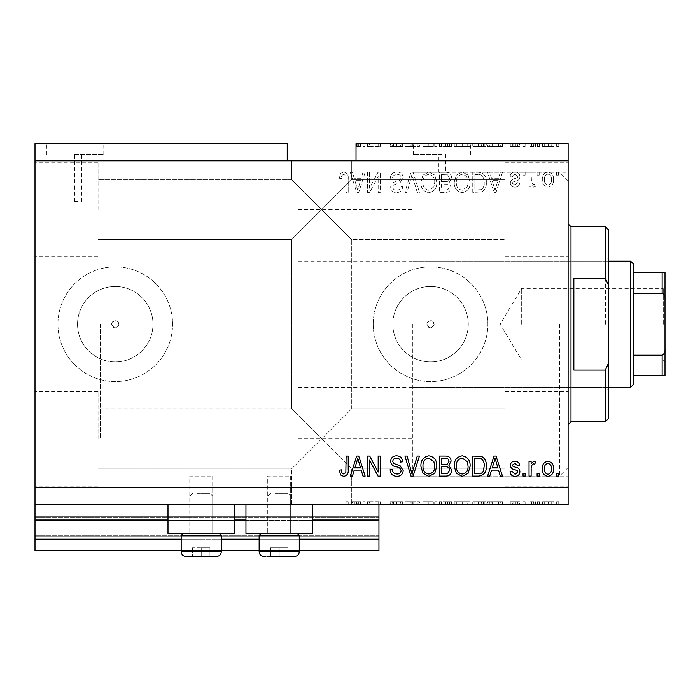 <?xml version="1.0" encoding="UTF-8"?>
<svg xmlns="http://www.w3.org/2000/svg" width="700" height="700" viewBox="0 0 700 700"><rect width="100%" height="100%" fill="white"/><g stroke="black" fill="none" stroke-linecap="round" stroke-linejoin="round"><path stroke-width="0.53" stroke-dasharray="3.5 2.62" d="M35 504.779L35 487.576L568.12 487.576L568.12 504.779L35 504.779L35 519.111L378.945 519.111L378.945 504.779L35 504.779L378.945 504.779M35 520.258L35 519.111L378.945 519.111L378.945 539.175L35 539.175L35 520.258L378.945 520.258M35 539.175L35 516.241L35 550.637L35 535.736L35 550.637L378.945 550.637L378.945 539.175M35 550.637L378.945 550.637L378.945 517.387L378.945 550.637L35 550.637M35 536.883L378.945 536.883L378.945 516.241L378.945 536.883L35 536.883M35 516.241L378.945 516.241L378.945 517.387L378.945 516.241L35 516.241L378.945 516.241L35 516.241L35 535.736L35 516.241M181.178 550.637L221.305 550.637M259.14 550.637L299.267 550.637M181.178 539.175L221.305 539.175M259.14 539.175L299.267 539.175M35 519.111L378.945 519.111M167.991 519.111L234.491 519.111M245.954 519.111L312.454 519.111M78.138 154.525L74.55 154.525L78.138 154.525M78.138 201.53L74.55 201.53L78.138 201.53M75.127 143.631L103.793 143.631L75.127 143.631M75.127 154.525L103.793 154.525L75.127 154.525M442.006 154.525L413.341 154.525L442.006 154.525M442.006 172.331C437.386 172.287 437.386 172.287 442.006 172.331C437.386 172.287 437.386 172.287 442.006 172.331C446.626 172.287 446.626 172.287 442.006 172.331C446.626 172.287 446.626 172.287 442.006 172.331M442.006 143.631L413.341 143.631L442.006 143.631M426.956 324.205A3.579 3.579 0 0 1 430.544 320.618A3.579 3.579 0 0 1 434.123 324.205C431.734 328.825 429.345 328.825 426.956 324.205C429.345 319.585 431.734 319.585 434.123 324.205A3.579 3.579 0 0 1 430.544 327.784A3.579 3.579 0 0 1 426.956 324.205M111.676 324.205A3.579 3.579 0 0 1 115.255 320.618A3.579 3.579 0 0 1 118.834 324.205C116.454 328.825 114.065 328.825 111.676 324.205C114.056 319.585 116.445 319.585 118.834 324.205A3.579 3.579 0 0 1 115.255 327.784A3.579 3.579 0 0 1 111.676 324.205M77.534 324.205A37.721 37.721 0 0 1 115.255 286.484A37.721 37.721 0 0 1 152.976 324.205A37.721 37.721 0 0 1 115.255 361.926A37.721 37.721 0 0 1 77.534 324.205A37.721 37.721 0 0 1 115.255 286.484A37.721 37.721 0 0 1 152.976 324.205A37.721 37.721 0 0 1 115.255 361.926A37.721 37.721 0 0 1 77.534 324.205M392.822 324.205A37.721 37.721 0 0 1 430.544 286.484A37.721 37.721 0 0 1 468.265 324.205A37.721 37.721 0 0 1 430.544 361.926A37.721 37.721 0 0 1 392.822 324.205A37.721 37.721 0 0 1 430.544 286.484A37.721 37.721 0 0 1 468.265 324.205A37.721 37.721 0 0 1 430.544 361.926A37.721 37.721 0 0 1 392.822 324.205M373.214 324.205A57.321 57.321 0 0 1 430.544 266.875A57.321 57.321 0 0 1 487.865 324.205A57.321 57.321 0 0 1 430.544 381.526A57.321 57.321 0 0 1 373.214 324.205A57.321 57.321 0 0 1 430.544 266.875A57.321 57.321 0 0 1 487.865 324.205A57.321 57.321 0 0 1 430.544 381.526A57.321 57.321 0 0 1 373.214 324.205M57.934 324.205A57.321 57.321 0 0 1 115.255 266.875A57.321 57.321 0 0 1 172.576 324.205A57.321 57.321 0 0 1 115.255 381.526A57.321 57.321 0 0 1 57.934 324.205A57.321 57.321 0 0 1 115.255 266.875A57.321 57.321 0 0 1 172.576 324.205A57.321 57.321 0 0 1 115.255 381.526A57.321 57.321 0 0 1 57.934 324.205M321.624 160.825L351.724 160.825L321.624 160.825M321.624 209.554L291.533 179.463L321.624 209.554L291.533 179.463L321.624 209.554L291.533 179.463L321.624 209.554L291.533 179.463L321.624 209.554L291.533 239.654L351.724 179.463L321.624 209.554L351.724 179.463L321.624 209.554L351.724 179.463L321.624 209.554L351.724 179.463L321.624 209.554L351.724 239.654L321.624 209.554M321.624 438.856L291.533 468.948L321.624 438.856L291.533 468.948L321.624 438.856L291.533 408.756L321.624 438.856L291.533 408.756L321.624 438.856L291.533 468.948L321.624 438.856L291.533 468.948L321.624 438.856L291.533 408.756L321.624 438.856L291.533 408.756L321.624 438.856L351.724 408.756L321.624 438.856L351.724 408.756L321.624 438.856L351.724 408.756L321.624 438.856L351.724 408.756L321.624 438.856L351.724 468.948L321.624 438.856M321.624 504.779L351.724 504.779L321.624 504.779L351.724 504.779L351.172 504.779L351.172 501.909L350.805 504.779L348.206 504.779L348.206 501.909L348.206 504.779L321.624 504.779M98.061 438.856L98.061 391.562L98.061 438.856M98.061 209.554L98.061 162.26L98.061 209.554M35 209.554L35 162.26L35 209.554M35 438.856L35 391.562L35 438.856M568.12 209.554L568.12 162.26L568.12 209.554M505.067 209.554L505.067 162.26L505.067 209.554M568.12 438.856L568.12 391.562L568.12 438.856M505.067 438.856L505.067 391.562L505.067 438.856M290.666 476.114L290.666 533.444L267.741 533.444L290.666 533.444L267.741 533.444L290.666 533.444L267.741 533.444L290.666 533.444L267.741 533.444L290.666 533.444L290.666 476.114L267.741 476.114L267.741 533.444L267.741 476.114L290.666 476.114M212.704 476.114L212.704 533.444L189.779 533.444L212.704 533.444L189.779 533.444L212.704 533.444L189.779 533.444L212.704 533.444L189.779 533.444L212.704 533.444L212.704 476.114L189.779 476.114L189.779 533.444L189.779 476.114L212.704 476.114M167.991 504.779L234.491 504.779L167.991 504.779L167.991 533.444L234.491 533.444L167.991 533.444L234.491 533.444L234.491 504.779L167.991 504.779L234.491 504.779M245.954 504.779L312.454 504.779L245.954 504.779L245.954 533.444L312.454 533.444L245.954 533.444L312.454 533.444L312.454 504.779L245.954 504.779L312.454 504.779M412.773 324.205L412.773 476.114L412.773 324.205M100.354 324.205L100.354 438.856L100.354 324.205M568.12 324.205L568.12 476.114L568.12 324.205M35 143.631L287.227 143.631L287.227 160.825L35 160.825L35 143.631M356.781 146.492L365.137 146.492L356.02 146.492L360.526 146.492L356.781 146.492L356.781 143.631L356.02 143.631L356.02 146.492L356.02 143.631L568.12 143.631L568.12 487.576M369.705 146.492L380.249 146.492L369.565 146.492L369.565 143.631L380.249 143.631L369.565 143.631L369.565 146.492L367.483 146.492L367.483 143.631L367.483 146.492L369.705 146.492L369.705 143.631M403.183 143.631L390.154 143.631L403.183 143.631L403.183 146.492L396.865 146.492L396.865 143.631M419.422 143.631L404.941 143.631L419.422 143.631L419.422 146.492L413.096 146.492L413.096 143.631M422.931 146.492L436.791 146.492L428.846 146.492L428.829 143.631L420.901 143.631L436.791 143.631L422.984 143.631L428.829 143.631L428.846 146.492L422.931 146.492L422.931 143.631M470.146 146.492L454.256 146.492L462.21 146.492L462.201 143.631L454.256 143.631L470.146 143.631L456.339 143.631L468.064 143.631L462.227 143.631L462.21 146.492L470.146 146.492L470.146 143.631M491.523 143.631L502.46 143.631L491.523 143.631L491.523 146.492L489.773 146.492L489.773 143.631M558.74 143.631L556.657 143.631L558.74 143.631L558.74 146.492L556.657 146.492L556.657 143.631L556.657 146.492L558.74 146.492L558.74 143.631M553.788 143.631L542.587 143.631L553.788 143.631L553.788 146.492L548.188 146.492L548.188 143.631L548.188 146.492L542.587 146.492L542.587 143.631M539.455 143.631L537.372 143.631L539.455 143.631L539.455 146.492L537.372 146.492L537.372 143.631L537.372 146.492L539.455 146.492L539.455 143.631M533.584 146.492L531.116 146.492L531.116 143.631L529.034 143.631L535.553 143.631L531.116 143.631L531.116 146.492L529.034 146.492L529.034 143.631L529.034 146.492L531.116 146.492L531.116 143.631L531.116 146.492L533.584 146.492L533.584 143.631M525.131 143.631L523.04 143.631L525.131 143.631L525.131 146.492L523.04 146.492L523.04 143.631L523.04 146.492L525.131 146.492L525.131 143.631M519.916 143.631L510.011 143.631L519.916 143.631L519.916 146.492L514.981 146.492L514.981 143.631L514.972 146.492L510.011 146.492L510.011 143.631M486.299 143.631L472.754 143.631L486.299 143.631L486.299 146.492L478.669 146.492L478.669 143.631M451.649 143.631L439.399 143.631L451.649 143.631L451.649 146.492L439.399 146.492L439.399 143.631L439.399 146.492L451.124 146.492L451.124 143.631M369.705 501.909L380.249 501.909L369.565 501.909L369.565 504.779L380.249 504.779L369.565 504.779L369.565 501.909L367.483 501.909L367.483 504.779L367.483 501.909L369.705 501.909L369.705 504.779M403.183 504.779L390.154 504.779L403.183 504.779L403.183 501.909L396.865 501.909L396.865 504.779M419.422 504.779L404.941 504.779L419.422 504.779L419.422 501.909L413.096 501.909L413.096 504.779M422.931 501.909L436.791 501.909L428.846 501.909L428.829 504.779L420.901 504.779L436.791 504.779L422.984 504.779L428.829 504.779L428.846 501.909L422.931 501.909L422.931 504.779M470.146 501.909L454.256 501.909L462.21 501.909L462.201 504.779L454.256 504.779L470.146 504.779L456.339 504.779L468.064 504.779L462.227 504.779L462.21 501.909L470.146 501.909L470.146 504.779M491.523 504.779L502.46 504.779L491.523 504.779L491.523 501.909L489.773 501.909L489.773 504.779M558.74 504.779L556.657 504.779L558.74 504.779L558.74 501.909L556.657 501.909L556.657 504.779L556.657 501.909L558.74 501.909L558.74 504.779M553.788 504.779L542.587 504.779L553.788 504.779L553.788 501.909L548.188 501.909L548.188 504.779L548.188 501.909L542.587 501.909L542.587 504.779M539.455 504.779L537.372 504.779L539.455 504.779L539.455 501.909L537.372 501.909L537.372 504.779L537.372 501.909L539.455 501.909L539.455 504.779M533.584 501.909L531.116 501.909L531.116 504.779L529.034 504.779L535.553 504.779L531.116 504.779L531.116 501.909L529.034 501.909L529.034 504.779L529.034 501.909L531.116 501.909L531.116 504.779L531.116 501.909L533.584 501.909L533.584 504.779M525.131 504.779L523.04 504.779L525.131 504.779L525.131 501.909L523.04 501.909L523.04 504.779L523.04 501.909L525.131 501.909L525.131 504.779M519.916 504.779L510.011 504.779L519.916 504.779L519.916 501.909L514.981 501.909L514.981 504.779L514.972 501.909L510.011 501.909L510.011 504.779M486.299 504.779L472.754 504.779L486.299 504.779L486.299 501.909L478.669 501.909L478.669 504.779M451.649 504.779L439.399 504.779L451.649 504.779L451.649 501.909L439.399 501.909L439.399 504.779L439.399 501.909L451.124 501.909L451.124 504.779M369.565 188.265L369.565 172.296L367.483 172.296L367.483 192.36L369.705 192.36L378.166 176.365L378.166 192.36L380.249 192.36L380.249 172.296L378.017 172.296L369.565 188.265L369.565 172.296L367.483 172.296L367.483 192.36L369.705 192.36L378.166 176.365L378.166 192.36L380.249 192.36L380.249 172.296L378.017 172.296L369.565 188.265M403.183 177.879C402.806 174.09 400.706 172.139 396.865 172.034C392.639 172.296 390.408 174.554 390.154 178.806L392.236 179.069C392.507 176.129 394.109 174.562 397.04 174.379C399.455 174.352 400.803 175.499 401.1 177.817C400.47 180.145 398.808 181.414 396.086 181.606C392.822 182.14 391.02 183.977 390.679 187.119C390.976 190.654 392.919 192.482 396.498 192.614C400.312 192.43 402.369 190.435 402.658 186.62L400.575 186.366C400.382 188.869 399.053 190.173 396.567 190.269C394.301 190.312 393.033 189.245 392.761 187.075L393.418 185.036L400.085 182.665L403.183 177.879C402.806 174.09 400.706 172.139 396.865 172.034C392.639 172.296 390.408 174.554 390.154 178.806L392.236 179.069C392.507 176.129 394.109 174.562 397.04 174.379C399.455 174.352 400.803 175.499 401.1 177.817C400.47 180.145 398.808 181.414 396.086 181.606C392.822 182.14 391.02 183.977 390.679 187.119C390.976 190.654 392.919 192.482 396.498 192.614C400.312 192.43 402.369 190.435 402.658 186.62L400.575 186.366C400.382 188.869 399.053 190.173 396.567 190.269C394.301 190.312 393.033 189.245 392.761 187.075L393.418 185.036L400.085 182.665L403.183 177.879M419.422 192.36L413.096 172.296L410.944 172.296L404.941 192.36L407.094 192.36L411.915 174.641L417.252 192.36L419.422 192.36L413.096 172.296L410.944 172.296L404.941 192.36L407.094 192.36L411.915 174.641L417.252 192.36L419.422 192.36M428.846 172.034L422.931 175.184L420.901 182.061C420.656 188.029 423.316 191.546 428.864 192.614C434.297 191.572 436.94 188.143 436.791 182.306L434.752 175.096L428.846 172.034L422.931 175.184L420.901 182.061C420.656 188.029 423.316 191.546 428.864 192.614C434.297 191.572 436.94 188.143 436.791 182.306L434.752 175.096L428.846 172.034M462.201 172.034L456.286 175.184L454.256 182.061C454.011 188.029 456.662 191.546 462.21 192.614C467.653 191.572 470.295 188.143 470.146 182.306L468.108 175.096L462.201 172.034L456.286 175.184L454.256 182.061C454.011 188.029 456.662 191.546 462.21 192.614C467.653 191.572 470.295 188.143 470.146 182.306L468.108 175.096L462.201 172.034M491.523 178.29L489.773 172.296L487.602 172.296L494.016 192.36L496.046 192.36L502.46 172.296L500.29 172.296L498.54 178.29L491.523 178.29L489.773 172.296L487.602 172.296L494.016 192.36L496.046 192.36L502.46 172.296L500.29 172.296L498.54 178.29L491.523 178.29M558.477 175.157L558.477 172.296L556.395 172.296L556.395 175.157L558.477 175.157L558.477 172.296L556.395 172.296L556.395 175.157L558.477 175.157M35 487.576L35 160.825M360.526 146.492L360.526 143.631L356.02 143.631L356.02 160.825L287.227 160.825M356.02 160.825L568.12 160.825M553.525 179.742C553.805 175.394 551.933 172.821 547.925 172.034C543.979 172.804 542.106 175.324 542.325 179.585C542.097 183.864 543.961 186.384 547.925 187.145C551.836 186.401 553.7 183.934 553.525 179.742C553.805 175.394 551.933 172.821 547.925 172.034C543.979 172.804 542.106 175.324 542.325 179.585C542.097 183.864 543.961 186.384 547.925 187.145C551.836 186.401 553.7 183.934 553.525 179.742M539.201 175.157L539.201 172.296L537.11 172.296L537.11 175.157L539.201 175.157L539.201 172.296L537.11 172.296L537.11 175.157L539.201 175.157M531.116 179.856L531.116 172.296L529.034 172.296L529.034 186.883L531.116 186.883L531.116 184.555L533.584 187.145L535.553 186.366L534.765 184.275L533.356 184.537L531.492 182.84L531.116 172.296L529.034 172.296L529.034 186.883L531.116 186.883L531.116 184.555L533.584 187.145L535.553 186.366L534.765 184.275L533.356 184.537L531.492 182.84L531.116 179.856M525.131 175.157L525.131 172.296L523.04 172.296L523.04 175.157L525.131 175.157L525.131 172.296L523.04 172.296L523.04 175.157L525.131 175.157M519.916 176.741C519.689 173.714 518.044 172.148 514.981 172.034C512.05 172.183 510.396 173.749 510.011 176.724L512.102 176.986L515.13 174.116L517.834 176.383L517.352 177.704L515.392 178.509C512.488 178.867 510.781 180.355 510.274 182.989C510.554 185.719 512.094 187.11 514.903 187.145C517.685 187.093 519.269 185.71 519.654 182.98L517.571 182.718L514.972 185.062L512.356 183.278L513.021 182.061L515.358 181.23C518.157 180.88 519.68 179.375 519.916 176.741C519.689 173.714 518.044 172.148 514.981 172.034C512.05 172.183 510.396 173.749 510.011 176.724L512.102 176.986L515.13 174.116L517.834 176.383L517.352 177.704L515.392 178.509C512.488 178.867 510.781 180.355 510.274 182.989C510.554 185.719 512.094 187.11 514.903 187.145C517.685 187.093 519.269 185.71 519.654 182.98L517.571 182.718L514.972 185.062L512.356 183.278L513.021 182.061L515.358 181.23C518.157 180.88 519.68 179.375 519.916 176.741M486.299 182.438C486.657 176.496 484.111 173.119 478.669 172.296L472.754 172.296L472.754 192.36L481.6 191.984C485.065 189.893 486.631 186.707 486.299 182.438C486.657 176.496 484.111 173.119 478.669 172.296L472.754 172.296L472.754 192.36L481.6 191.984C485.065 189.893 486.631 186.707 486.299 182.438M451.649 178.185C451.474 174.291 449.452 172.322 445.576 172.296L439.399 172.296L439.399 192.36L445.62 192.36C448.989 192.334 450.826 190.654 451.124 187.311L448.884 183.102L451.649 178.185C451.474 174.291 449.452 172.322 445.576 172.296L439.399 172.296L439.399 192.36L445.62 192.36C448.989 192.334 450.826 190.654 451.124 187.311L448.884 183.102L451.649 178.185M354.209 178.29L352.459 172.296L350.289 172.296L356.694 192.36L358.724 192.36L365.137 172.296L362.976 172.296L361.217 178.29L354.209 178.29L352.459 172.296L350.289 172.296L356.694 192.36L358.724 192.36L365.137 172.296L362.976 172.296L361.217 178.29L354.209 178.29M343.674 172.034L340.533 173.451L339.342 178.29L341.425 178.544C341.171 176.374 341.95 174.982 343.761 174.379L345.844 175.893L346.115 192.36L348.206 192.36L348.206 178.736C348.609 174.947 347.095 172.707 343.674 172.034L340.533 173.451L339.342 178.29L341.425 178.544C341.171 176.374 341.95 174.982 343.761 174.379L345.844 175.893L346.115 192.36L348.206 192.36L348.206 178.736C348.609 174.947 347.095 172.707 343.674 172.034M551.442 179.594C551.688 182.534 550.497 184.362 547.872 185.062C545.317 184.31 544.163 182.49 544.407 179.594C544.163 176.645 545.352 174.825 547.977 174.116C550.532 174.877 551.688 176.706 551.442 179.594C551.688 182.534 550.497 184.362 547.872 185.062C545.317 184.31 544.163 182.49 544.407 179.594C544.163 176.645 545.352 174.825 547.977 174.116C550.532 174.877 551.688 176.706 551.442 179.594M495.031 190.269L492.214 180.635L497.849 180.635L495.031 190.269L492.214 180.635L497.849 180.635L495.031 190.269M478.363 190.015L474.836 190.015L474.836 174.641L478.415 174.641C480.804 174.457 482.475 175.438 483.42 177.564L484.216 182.464C484.505 185.491 483.49 187.871 481.198 189.612L474.836 190.015L474.836 174.641L478.415 174.641C480.804 174.457 482.475 175.438 483.42 177.564L484.216 182.464C484.505 185.491 483.49 187.871 481.198 189.612L478.363 190.015M467.189 186.9L462.227 190.269C457.984 189.403 456.015 186.655 456.339 182.026C456.207 177.713 458.15 175.157 462.184 174.379C466.331 175.219 468.291 177.879 468.064 182.367L467.189 186.9L462.227 190.269C457.984 189.403 456.015 186.655 456.339 182.026C456.207 177.713 458.15 175.157 462.184 174.379C466.331 175.219 468.291 177.879 468.064 182.367L467.189 186.9M445.331 181.676L441.481 181.676L441.481 174.641L447.641 174.886L449.566 178.168C449.339 180.679 447.93 181.843 445.331 181.676L441.481 181.676L441.481 174.641L447.641 174.886L449.566 178.168C449.339 180.679 447.93 181.843 445.331 181.676M444.894 190.015L441.481 190.015L441.481 184.021L447.221 184.214L449.041 186.979C448.77 189.315 447.387 190.33 444.894 190.015L441.481 190.015L441.481 184.021L447.221 184.214L449.041 186.979C448.77 189.315 447.387 190.33 444.894 190.015M433.842 186.9L428.873 190.269C424.629 189.403 422.66 186.655 422.984 182.026C422.852 177.713 424.804 175.157 428.829 174.379C432.976 175.219 434.936 177.879 434.709 182.367L433.842 186.9L428.873 190.269C424.629 189.403 422.66 186.655 422.984 182.026C422.852 177.713 424.804 175.157 428.829 174.379C432.976 175.219 434.936 177.879 434.709 182.367L433.842 186.9M357.709 190.269L354.891 180.635L360.526 180.635L357.709 190.269L354.891 180.635L360.526 180.635L357.709 190.269M340.533 474.959L339.342 470.12L341.425 469.858C341.171 472.036 341.95 473.419 343.761 474.031L345.844 472.517L346.115 456.05L348.206 456.05L348.206 469.674C348.609 473.463 347.095 475.694 343.674 476.376L340.533 474.959M489.773 476.114L487.602 476.114L494.016 456.05L496.046 456.05L502.46 476.114L500.29 476.114L498.54 470.12L491.523 470.12L489.773 476.114M495.031 458.141L492.214 467.775L497.849 467.775L495.031 458.141M514.981 476.376C512.05 476.219 510.396 474.661 510.011 471.686L512.102 471.424L515.13 474.294L517.834 472.028L517.352 470.706L515.392 469.901C512.488 469.543 510.781 468.055 510.274 465.421C510.554 462.691 512.094 461.3 514.903 461.265C517.685 461.309 519.269 462.7 519.654 465.43L517.571 465.692L514.972 463.347L512.356 465.133L513.021 466.34L515.358 467.18C518.157 467.53 519.68 469.026 519.916 471.669C519.689 474.696 518.044 476.262 514.981 476.376M525.131 476.114L523.04 476.114L523.04 473.252L525.131 473.252L525.131 476.114M531.116 476.114L529.034 476.114L529.034 461.519L531.116 461.519L531.116 463.855L533.584 461.265L535.553 462.044L534.765 464.126L533.356 463.864L531.492 465.57L531.116 476.114M558.477 476.114L556.395 476.114L556.395 473.252L558.477 473.252L558.477 476.114M547.925 476.376C543.979 475.606 542.106 473.086 542.325 468.816C542.097 464.537 543.961 462.026 547.925 461.265C551.836 462 553.7 464.476 553.525 468.668C553.805 473.016 551.933 475.589 547.925 476.376M551.442 468.808C551.688 465.867 550.497 464.048 547.872 463.347C545.317 464.1 544.163 465.92 544.407 468.808C544.163 471.756 545.352 473.585 547.977 474.294C550.532 473.532 551.688 471.704 551.442 468.808M539.201 476.114L537.11 476.114L537.11 473.252L539.201 473.252L539.201 476.114M478.669 476.114L472.754 476.114L472.754 456.05L481.6 456.418C485.065 458.517 486.631 461.702 486.299 465.972C486.657 471.914 484.111 475.291 478.669 476.114M478.363 458.395L474.836 458.395L474.836 473.769L478.415 473.769C480.804 473.944 482.475 472.972 483.42 470.846L484.216 465.946C484.505 462.919 483.49 460.53 481.198 458.798L478.363 458.395M456.286 473.226L454.256 466.349C454.011 460.381 456.662 456.864 462.21 455.787C467.653 456.829 470.295 460.267 470.146 466.104L468.108 473.314L462.201 476.376L456.286 473.226M467.189 461.51L462.227 458.133C457.984 458.999 456.015 461.746 456.339 466.384C456.207 470.698 458.15 473.252 462.184 474.031C466.331 473.191 468.291 470.531 468.064 466.043L467.189 461.51M445.576 476.114L439.399 476.114L439.399 456.05L445.62 456.05C448.989 456.067 450.826 457.756 451.124 461.099L448.884 465.299L451.649 470.225C451.474 474.119 449.452 476.079 445.576 476.114M445.331 466.734L441.481 466.734L441.481 473.769L447.641 473.515L449.566 470.242C449.339 467.731 447.93 466.559 445.331 466.734M444.894 458.395L441.481 458.395L441.481 464.389L447.221 464.196L449.041 461.423C448.77 459.086 447.387 458.08 444.894 458.395M422.931 473.226L420.901 466.349C420.656 460.381 423.316 456.864 428.864 455.787C434.297 456.829 436.94 460.267 436.791 466.104L434.752 473.314L428.846 476.376L422.931 473.226M433.842 461.51L428.873 458.133C424.629 458.999 422.66 461.746 422.984 466.384C422.852 470.698 424.804 473.252 428.829 474.031C432.976 473.191 434.936 470.531 434.709 466.043L433.842 461.51M413.096 476.114L410.944 476.114L404.941 456.05L407.094 456.05L411.915 473.769L417.252 456.05L419.422 456.05L413.096 476.114M396.865 476.376C392.639 476.114 390.408 473.856 390.154 469.604L392.236 469.341C392.507 472.281 394.109 473.847 397.04 474.031C399.455 474.049 400.803 472.903 401.1 470.593C400.47 468.265 398.808 466.996 396.086 466.795C392.822 466.27 391.02 464.433 390.679 461.282C390.976 457.756 392.919 455.927 396.498 455.787C400.312 455.98 402.369 457.975 402.658 461.781L400.575 462.044C400.382 459.532 399.053 458.229 396.567 458.133C394.301 458.097 393.033 459.165 392.761 461.335L393.418 463.374L400.085 465.745L403.183 470.531C402.806 474.32 400.706 476.262 396.865 476.376M369.565 476.114L367.483 476.114L367.483 456.05L369.705 456.05L378.166 472.045L378.166 456.05L380.249 456.05L380.249 476.114L378.017 476.114L369.565 460.145L369.565 476.114M352.459 476.114L350.289 476.114L356.694 456.05L358.724 456.05L365.137 476.114L362.976 476.114L361.217 470.12L354.209 470.12L352.459 476.114M357.709 458.141L354.891 467.775L360.526 467.775L357.709 458.141M542.587 501.909L553.788 501.909M551.705 501.909L544.67 501.909L551.705 501.909L551.705 504.779L544.67 504.779L551.705 504.779M548.135 501.909L548.135 504.779M544.67 501.909L544.67 504.779M548.24 501.909L548.24 504.779M535.553 501.909L535.553 504.779M534.765 501.909L534.765 504.779M533.356 501.909L533.356 504.779M531.492 501.909L531.492 504.779M510.011 501.909L512.102 501.909L512.102 504.779M512.102 501.909L515.13 501.909L515.13 504.779M515.13 501.909L517.834 501.909L517.834 504.779M517.834 501.909L517.352 501.909L517.352 504.779M517.352 501.909L510.274 501.909L510.274 504.779M510.274 501.909L514.903 501.909L514.903 504.779M514.903 501.909L519.654 501.909L519.654 504.779M519.654 501.909L517.571 501.909L517.571 504.779M517.571 501.909L512.356 501.909L512.356 504.779M512.356 501.909L513.021 501.909L513.021 504.779M513.021 501.909L519.916 501.909M489.773 501.909L487.602 501.909L487.602 504.779M487.602 501.909L494.016 501.909L494.016 504.779M494.016 501.909L496.046 501.909L496.046 504.779M496.046 501.909L502.46 501.909L502.46 504.779M502.46 501.909L500.29 501.909L500.29 504.779M500.29 501.909L498.54 501.909L498.54 504.779M498.54 501.909L491.523 501.909M495.031 501.909L492.214 501.909L497.849 501.909L495.031 501.909L495.031 504.779L492.214 504.779L495.031 504.779M494.104 501.909L494.104 504.779M492.214 501.909L492.214 504.779M497.849 501.909L497.849 504.779M478.669 501.909L472.754 501.909L472.754 504.779L472.754 501.909L481.6 501.909L481.6 504.779M481.6 501.909L486.299 501.909M478.363 501.909L484.216 501.909L478.363 501.909L478.363 504.779L474.836 504.779L484.216 504.779L478.363 504.779M474.836 501.909L474.836 504.779L474.836 501.909M481.198 501.909L481.198 504.779M484.216 501.909L484.216 504.779M483.42 501.909L483.42 504.779M478.415 501.909L478.415 504.779L478.406 501.909M456.286 501.909L456.286 504.779M454.256 501.909L454.256 504.779M468.108 501.909L468.108 504.779M467.189 501.909L456.339 501.909L468.064 501.909L467.189 501.909L467.189 504.779M462.227 501.909L462.227 504.779M456.339 501.909L456.339 504.779M468.064 501.909L468.064 504.779M462.184 501.909L462.184 504.779M451.124 501.909L448.884 501.909L448.884 504.779M448.884 501.909L451.649 501.909M445.331 501.909L449.566 501.909L445.331 501.909L445.331 504.779L441.481 504.779L449.566 504.779L445.331 504.779M444.894 501.909L449.041 501.909L444.894 501.909L444.894 504.779M441.481 501.909L441.481 504.779L441.481 501.909M449.041 501.909L449.041 504.779M447.221 501.909L447.221 504.779M449.566 501.909L449.566 504.779M447.641 501.909L447.641 504.779M445.62 501.909L445.62 504.779L445.62 501.909M420.901 501.909L420.901 504.779M428.864 501.909L428.864 504.779L428.873 501.909L422.984 501.909L428.873 501.909M436.791 501.909L436.791 504.779M434.752 501.909L434.752 504.779M422.984 501.909L422.984 504.779M433.842 501.909L433.842 504.779M434.709 501.909L434.709 504.779M413.096 501.909L410.944 501.909L410.944 504.779M410.944 501.909L404.941 501.909L404.941 504.779M404.941 501.909L407.094 501.909L407.094 504.779M407.094 501.909L411.915 501.909L411.915 504.779M411.915 501.909L417.252 501.909L417.252 504.779M417.252 501.909L419.422 501.909M396.865 501.909L390.154 501.909L390.154 504.779M390.154 501.909L392.236 501.909L392.236 504.779M392.236 501.909L397.04 501.909L397.04 504.779M397.04 501.909L401.1 501.909L401.1 504.779M401.1 501.909L390.679 501.909L390.679 504.779M390.679 501.909L396.498 501.909L396.498 504.779M396.498 501.909L402.658 501.909L402.658 504.779M402.658 501.909L400.575 501.909L400.575 504.779M400.575 501.909L396.567 501.909L396.567 504.779M396.567 501.909L392.761 501.909L392.761 504.779M392.761 501.909L393.418 501.909L393.418 504.779M393.418 501.909L400.085 501.909L400.085 504.779M400.085 501.909L403.183 501.909M378.166 501.909L378.166 504.779L378.166 501.909M380.249 501.909L380.249 504.779L380.249 501.909M378.017 501.909L378.017 504.779M350.805 501.909L365.137 501.909L352.459 501.909L352.459 504.779M352.459 501.909L351.172 501.909M356.694 501.909L356.694 504.779M358.724 501.909L358.724 504.779M365.137 501.909L365.137 504.779M362.976 501.909L362.976 504.779M361.217 501.909L361.217 504.779M354.209 501.909L354.209 504.779M357.709 501.909L354.891 501.909L360.526 501.909L357.709 501.909L357.709 504.779L354.891 504.779L357.709 504.779M356.781 501.909L356.781 504.779M354.891 501.909L354.891 504.779M360.526 501.909L360.526 504.779M346.115 501.909L346.115 504.779L346.115 501.909L348.206 501.909L346.115 501.909M542.587 146.492L553.788 146.492M551.705 146.492L544.67 146.492L551.705 146.492L551.705 143.631L544.67 143.631L551.705 143.631M548.135 146.492L548.135 143.631M544.67 146.492L544.67 143.631M548.24 146.492L548.24 143.631M535.553 146.492L535.553 143.631M534.765 146.492L534.765 143.631M533.356 146.492L533.356 143.631M531.492 146.492L531.492 143.631M510.011 146.492L512.102 146.492L512.102 143.631M512.102 146.492L515.13 146.492L515.13 143.631M515.13 146.492L517.834 146.492L517.834 143.631M517.834 146.492L517.352 146.492L517.352 143.631M517.352 146.492L510.274 146.492L510.274 143.631M510.274 146.492L514.903 146.492L514.903 143.631M514.903 146.492L519.654 146.492L519.654 143.631M519.654 146.492L517.571 146.492L517.571 143.631M517.571 146.492L512.356 146.492L512.356 143.631M512.356 146.492L513.021 146.492L513.021 143.631M513.021 146.492L519.916 146.492M489.773 146.492L487.602 146.492L487.602 143.631M487.602 146.492L494.016 146.492L494.016 143.631M494.016 146.492L496.046 146.492L496.046 143.631M496.046 146.492L502.46 146.492L502.46 143.631M502.46 146.492L500.29 146.492L500.29 143.631M500.29 146.492L498.54 146.492L498.54 143.631M498.54 146.492L491.523 146.492M495.031 146.492L492.214 146.492L497.849 146.492L495.031 146.492L495.031 143.631L492.214 143.631L495.031 143.631M494.104 146.492L494.104 143.631M492.214 146.492L492.214 143.631M497.849 146.492L497.849 143.631M478.669 146.492L472.754 146.492L472.754 143.631L472.754 146.492L481.6 146.492L481.6 143.631M481.6 146.492L486.299 146.492M478.363 146.492L484.216 146.492L478.363 146.492L478.363 143.631L474.836 143.631L484.216 143.631L478.363 143.631M474.836 146.492L474.836 143.631L474.836 146.492M481.198 146.492L481.198 143.631M484.216 146.492L484.216 143.631M483.42 146.492L483.42 143.631M478.415 146.492L478.415 143.631L478.406 146.492M456.286 146.492L456.286 143.631M454.256 146.492L454.256 143.631M468.108 146.492L468.108 143.631M467.189 146.492L456.339 146.492L468.064 146.492L467.189 146.492L467.189 143.631M462.227 146.492L462.227 143.631M456.339 146.492L456.339 143.631M468.064 146.492L468.064 143.631M462.184 146.492L462.184 143.631M451.124 146.492L448.884 146.492L448.884 143.631M448.884 146.492L451.649 146.492M445.331 146.492L449.566 146.492L445.331 146.492L445.331 143.631L441.481 143.631L449.566 143.631L445.331 143.631M444.894 146.492L449.041 146.492L444.894 146.492L444.894 143.631M441.481 146.492L441.481 143.631L441.481 146.492M449.041 146.492L449.041 143.631M447.221 146.492L447.221 143.631M449.566 146.492L449.566 143.631M447.641 146.492L447.641 143.631M445.62 146.492L445.62 143.631L445.62 146.492M420.901 146.492L420.901 143.631M428.864 146.492L428.864 143.631L428.873 146.492L422.984 146.492L428.873 146.492M436.791 146.492L436.791 143.631M434.752 146.492L434.752 143.631M422.984 146.492L422.984 143.631M433.842 146.492L433.842 143.631M434.709 146.492L434.709 143.631M413.096 146.492L410.944 146.492L410.944 143.631M410.944 146.492L404.941 146.492L404.941 143.631M404.941 146.492L407.094 146.492L407.094 143.631M407.094 146.492L411.915 146.492L411.915 143.631M411.915 146.492L417.252 146.492L417.252 143.631M417.252 146.492L419.422 146.492M396.865 146.492L390.154 146.492L390.154 143.631M390.154 146.492L392.236 146.492L392.236 143.631M392.236 146.492L397.04 146.492L397.04 143.631M397.04 146.492L401.1 146.492L401.1 143.631M401.1 146.492L390.679 146.492L390.679 143.631M390.679 146.492L396.498 146.492L396.498 143.631M396.498 146.492L402.658 146.492L402.658 143.631M402.658 146.492L400.575 146.492L400.575 143.631M400.575 146.492L396.567 146.492L396.567 143.631M396.567 146.492L392.761 146.492L392.761 143.631M392.761 146.492L393.418 146.492L393.418 143.631M393.418 146.492L400.085 146.492L400.085 143.631M400.085 146.492L403.183 146.492M378.166 146.492L378.166 143.631L378.166 146.492M380.249 146.492L380.249 143.631L380.249 146.492M378.017 146.492L378.017 143.631M356.694 146.492L356.694 143.631M358.724 146.492L358.724 143.631M365.137 146.492L365.137 143.631M362.976 146.492L362.976 143.631M361.217 146.492L361.217 143.631M357.709 146.492L357.709 143.631L356.781 143.631M360.526 143.631L357.709 143.631M206.255 556.369L191.214 556.369L206.255 556.369M196.945 493.316L209.843 493.316L196.945 493.316M206.972 496.177L189.779 496.177L206.972 496.177M192.185 533.444L219.354 533.444L192.185 533.444M211.278 535.386L181.178 535.386L211.278 535.386M208.985 556.369L185.763 556.369L208.985 556.369M209.93 556.369L209.93 547.767L209.93 556.369L211.278 556.369L209.93 556.369L209.93 547.767L209.93 556.369L201.241 556.369L201.241 547.767L192.553 547.767L209.93 547.767L201.241 547.767L201.241 556.369L192.553 556.369L192.553 547.767L192.553 556.369L191.214 556.369M181.178 535.386L221.305 535.386L221.305 551.784L181.178 551.784L221.305 551.784L181.178 551.784L181.178 535.386L183.129 533.444M185.763 556.369L216.72 556.369M192.553 547.767L192.553 556.369L192.553 547.767M201.241 547.767L201.241 556.369L201.241 547.767M284.217 556.369L269.176 556.369L284.217 556.369M274.908 493.316L287.805 493.316L274.908 493.316M284.935 496.177L267.741 496.177L284.935 496.177M270.148 533.444L297.316 533.444L270.148 533.444M259.14 535.386L299.267 535.386L259.14 535.386L299.267 535.386L299.267 551.784L259.14 551.784L299.267 551.784L259.14 551.784L259.14 535.386L261.091 533.444M289.24 556.369L263.725 556.369L289.24 556.369L270.515 556.369L270.515 547.767L279.204 547.767L270.515 547.767L270.515 556.369L270.515 547.767L287.892 547.767L279.204 547.767L279.204 556.369L279.204 547.767L270.515 547.767L270.515 556.369M287.892 547.767L287.892 556.369L287.892 547.767L279.204 547.767L287.892 547.767L287.892 556.369L287.892 547.767M294.683 556.369L269.176 556.369M279.204 547.767L279.204 556.369L279.204 547.767M608.247 324.205L608.247 390.127L608.247 324.205M605.386 324.205L605.386 261.144L605.386 324.205M559.519 324.205L559.519 476.114L559.519 324.205M605.386 421.654L605.386 370.064L573.851 370.064L573.851 278.346L605.386 278.346L605.386 226.748M608.247 418.793L608.247 229.618M605.386 370.064L608.247 363.606M608.247 284.804L605.386 278.346M573.851 370.064L573.851 278.346L573.851 370.064M665 324.205L665 361.751L665 324.205M663.276 324.205L663.276 288.374L663.276 324.205M521.684 324.205L521.684 288.374L521.684 324.205M630.604 261.144L630.604 387.257M633.474 384.396L633.474 264.014M298.121 324.205L298.121 438.856L298.121 324.205M633.474 375.795L662.13 375.795L662.13 355.206C664.344 353.973 665.298 351.969 665 349.195L665 272.615M633.474 293.204L662.13 293.204C664.335 294.42 665.289 296.424 665 299.215M633.474 355.206L662.13 355.206M633.474 272.615L662.13 272.615L662.13 293.204M665 375.795L665 349.195M35 535.736L378.945 535.736L35 535.736M35 517.387L378.945 517.387L35 517.387M167.991 520.258L234.491 520.258M245.954 520.258L312.454 520.258M515.392 501.909L515.392 504.779L515.358 501.909M496.169 501.909L496.169 504.779M445.576 501.909L445.576 504.779M445.165 501.909L445.165 504.779M411.101 501.909L411.101 504.779M412.79 501.909L412.79 504.779M396.086 501.909L396.086 504.779M396.602 501.909L396.602 504.779M358.855 501.909L358.855 504.779M515.392 146.492L515.392 143.631L515.358 146.492M496.169 146.492L496.169 143.631M445.576 146.492L445.576 143.631M445.165 146.492L445.165 143.631M411.101 146.492L411.101 143.631M412.79 146.492L412.79 143.631M396.086 146.492L396.086 143.631M396.602 146.492L396.602 143.631M358.855 146.492L358.855 143.631M570.99 421.654L570.99 226.748M74.55 201.53L74.55 154.525M46.462 154.525L46.462 143.631M568.12 180.889L559.519 172.296L412.773 172.296L438.428 172.296L438.428 154.525M413.341 154.525L413.341 143.631M291.533 179.463L291.533 160.825L291.533 179.463L98.061 179.463L291.533 179.463M291.533 504.779L291.533 468.948L291.533 504.779M291.533 408.756L291.533 239.654L291.533 408.756L98.061 408.756L291.533 408.756M98.061 162.26L35 162.26L98.061 162.26M98.061 391.562L35 391.562L98.061 391.562M505.067 162.26L568.12 162.26L505.067 162.26M505.067 391.562L568.12 391.562L505.067 391.562M298.121 209.554L412.773 209.554M445.585 154.525L445.585 172.296L568.12 172.296M351.724 408.756L505.067 408.756L351.724 408.756L351.724 239.654L505.067 239.654L351.724 239.654L351.724 408.756M351.724 179.463L505.067 179.463L351.724 179.463L351.724 160.825L351.724 179.463M351.724 468.948L505.067 468.948L351.724 468.948L351.724 504.779L351.724 468.948M568.12 467.512L559.519 476.114L412.773 476.114L568.12 476.114M298.121 438.856L412.773 438.856M505.067 486.15L568.12 486.15L505.067 486.15M505.067 256.848L568.12 256.848L505.067 256.848M98.061 486.15L35 486.15L98.061 486.15M98.061 256.848L35 256.848L98.061 256.848M98.061 239.654L291.533 239.654L98.061 239.654M98.061 468.948L291.533 468.948L98.061 468.948M470.671 154.525L470.671 143.631M103.793 154.525L103.793 143.631M81.716 201.53L81.716 154.525M192.64 493.316L189.779 496.177L189.779 533.444L189.779 496.177L192.64 493.316M219.354 533.444L221.305 535.386M212.704 496.177L212.704 533.444L212.704 496.177L209.843 493.316L212.704 496.177M209.93 555.984L211.278 556.369L209.93 555.984M270.602 493.316L267.741 496.177L267.741 533.444L267.741 496.177L270.602 493.316M290.666 496.177L290.666 533.444L290.666 496.177L287.805 493.316L290.666 496.177M297.316 533.444L299.267 535.386M412.773 261.144L605.386 261.144L608.247 258.283M412.773 387.257L605.386 387.257L608.247 390.127M665 361.751L663.276 360.027L521.684 360.027L500.159 324.205L521.684 288.374L663.276 288.374L665 286.659M608.247 387.257L298.121 387.257M608.247 261.144L298.121 261.144"/><path stroke-width="1.05" d="M35 160.825L287.227 160.825L287.227 143.631L35 143.631L35 550.637L181.178 550.637M221.305 550.637L259.14 550.637M299.267 550.637L378.945 550.637L378.945 539.175L299.267 539.175M35 539.175L181.178 539.175M221.305 539.175L259.14 539.175M312.454 520.258L378.945 520.258L378.945 539.175M378.945 520.258L378.945 519.111L312.454 519.111M35 519.111L167.991 519.111M234.491 519.111L245.954 519.111M378.945 504.779L378.945 519.111M234.491 504.779L234.491 533.444L167.991 533.444L167.991 504.779M245.954 504.779L245.954 533.444L312.454 533.444L312.454 504.779M287.227 160.825L356.02 160.825L356.02 143.631L568.12 143.631L568.12 504.779L35 504.779M369.565 460.145L369.565 476.114L367.483 476.114L367.483 456.05L369.705 456.05L378.166 472.045L378.166 456.05L380.249 456.05L380.249 476.114L378.017 476.114L369.565 460.145M403.183 470.531C402.806 474.32 400.706 476.262 396.865 476.376C392.639 476.114 390.408 473.856 390.154 469.604L392.236 469.341C392.507 472.281 394.109 473.847 397.04 474.031C399.455 474.049 400.803 472.903 401.1 470.593C400.47 468.265 398.808 466.996 396.086 466.795C392.822 466.27 391.02 464.433 390.679 461.282C390.976 457.756 392.919 455.927 396.498 455.787C400.312 455.98 402.369 457.975 402.658 461.781L400.575 462.044C400.382 459.532 399.053 458.229 396.567 458.133C394.301 458.097 393.033 459.165 392.761 461.335L393.418 463.374L400.085 465.745L403.183 470.531M419.422 456.05L413.096 476.114L410.944 476.114L404.941 456.05L407.094 456.05L411.915 473.769L417.252 456.05L419.422 456.05M428.846 476.376L422.931 473.226L420.901 466.349C420.656 460.381 423.316 456.864 428.864 455.787C434.297 456.829 436.94 460.267 436.791 466.104L434.752 473.314L428.846 476.376M462.201 476.376L456.286 473.226L454.256 466.349C454.011 460.381 456.662 456.864 462.21 455.787C467.653 456.829 470.295 460.267 470.146 466.104L468.108 473.314L462.201 476.376M539.201 473.252L539.201 476.114L537.11 476.114L537.11 473.252L539.201 473.252M553.525 468.668C553.805 473.016 551.933 475.589 547.925 476.376C543.979 475.606 542.106 473.086 542.325 468.816C542.097 464.537 543.961 462.026 547.925 461.265C551.836 462 553.7 464.476 553.525 468.668M343.674 476.376L340.533 474.959L339.342 470.12L341.425 469.858C341.171 472.036 341.95 473.419 343.761 474.031L345.844 472.517L346.115 456.05L348.206 456.05L348.206 469.674C348.609 473.463 347.095 475.694 343.674 476.376M356.02 160.825L568.12 160.825M35 487.576L568.12 487.576M491.523 470.12L489.773 476.114L487.602 476.114L494.016 456.05L496.046 456.05L502.46 476.114L500.29 476.114L498.54 470.12L491.523 470.12M519.916 471.669C519.689 474.696 518.044 476.262 514.981 476.376C512.05 476.219 510.396 474.661 510.011 471.686L512.102 471.424L515.13 474.294L517.834 472.028L517.352 470.706L515.392 469.901C512.488 469.543 510.781 468.055 510.274 465.421C510.554 462.691 512.094 461.3 514.903 461.265C517.685 461.309 519.269 462.7 519.654 465.43L517.571 465.692L514.972 463.347L512.356 465.133L513.021 466.34L515.358 467.18C518.157 467.53 519.68 469.026 519.916 471.669M525.131 473.252L525.131 476.114L523.04 476.114L523.04 473.252L525.131 473.252M531.116 468.554L531.116 476.114L529.034 476.114L529.034 461.519L531.116 461.519L531.116 463.855L533.584 461.265L535.553 462.044L534.765 464.126L533.356 463.864L531.492 465.57L531.116 468.554M558.477 473.252L558.477 476.114L556.395 476.114L556.395 473.252L558.477 473.252M486.299 465.972C486.657 471.914 484.111 475.291 478.669 476.114L472.754 476.114L472.754 456.05L481.6 456.418C485.065 458.517 486.631 461.702 486.299 465.972M451.649 470.225C451.474 474.119 449.452 476.079 445.576 476.114L439.399 476.114L439.399 456.05L445.62 456.05C448.989 456.067 450.826 457.756 451.124 461.099L448.884 465.299L451.649 470.225M354.209 470.12L352.459 476.114L350.289 476.114L356.694 456.05L358.724 456.05L365.137 476.114L362.976 476.114L361.217 470.12L354.209 470.12M494.104 461.939L492.214 467.775L497.849 467.775L495.031 458.141L494.104 461.939M547.872 463.347C545.317 464.1 544.163 465.92 544.407 468.808C544.163 471.756 545.352 473.585 547.977 474.294C550.532 473.532 551.688 471.704 551.442 468.808C551.688 465.867 550.497 464.048 547.872 463.347M474.836 458.395L474.836 473.769L478.415 473.769C480.804 473.944 482.475 472.972 483.42 470.846L484.216 465.946C484.505 462.919 483.49 460.53 481.198 458.798L474.836 458.395M462.227 458.133C457.984 458.999 456.015 461.746 456.339 466.384C456.207 470.698 458.15 473.252 462.184 474.031C466.331 473.191 468.291 470.531 468.064 466.043L467.189 461.51L462.227 458.133M441.481 458.395L441.481 464.389L447.221 464.196L449.041 461.423C448.77 459.086 447.387 458.08 444.894 458.395L441.481 458.395M441.481 466.734L441.481 473.769L447.641 473.515L449.566 470.242C449.339 467.731 447.93 466.559 445.331 466.734L441.481 466.734M428.873 458.133C424.629 458.999 422.66 461.746 422.984 466.384C422.852 470.698 424.804 473.252 428.829 474.031C432.976 473.191 434.936 470.531 434.709 466.043L433.842 461.51L428.873 458.133M356.781 461.939L354.891 467.775L360.526 467.775L357.709 458.141L356.781 461.939M219.354 533.444L221.305 535.386L181.178 535.386L181.178 551.784L221.305 551.784C221.034 554.566 219.502 556.097 216.72 556.369L185.763 556.369C182.98 556.097 181.449 554.566 181.178 551.784C181.449 554.566 182.98 556.097 185.763 556.369M191.214 556.369L209.93 556.369M297.316 533.444L299.267 535.386L259.14 535.386L259.14 551.784L299.267 551.784C298.996 554.566 297.465 556.097 294.683 556.369L269.176 556.369M270.515 556.369L289.24 556.369M605.386 278.346L605.386 226.748L608.247 229.618L608.247 284.804L605.386 278.346L573.851 278.346L573.851 370.064L605.386 370.064L608.247 363.606L608.247 418.793L605.386 421.654L605.386 370.064M608.247 363.606L608.247 284.804M630.604 261.144L633.474 264.014L633.474 384.396L630.604 387.257L630.604 261.144L608.247 261.144M633.474 272.615L665 272.615L665 375.795L662.13 375.795L665 375.795M665 299.215C665.298 296.441 664.344 294.438 662.13 293.204L662.13 272.615M633.474 293.204L662.13 293.204M633.474 355.206L662.13 355.206C664.335 353.99 665.289 351.977 665 349.195M633.474 375.795L662.13 375.795L662.13 355.206M665 272.615L664.108 272.615M35 520.258L167.991 520.258M234.491 520.258L245.954 520.258M605.386 226.748L570.99 226.748L570.99 421.654L568.12 424.524M183.129 533.444L181.178 535.386M221.305 535.386L221.305 551.784C221.034 554.566 219.502 556.097 216.72 556.369M261.091 533.444L259.14 535.386M259.14 551.784C259.411 554.566 260.942 556.097 263.725 556.369C260.942 556.097 259.411 554.566 259.14 551.784M299.267 535.386L299.267 551.784C298.996 554.566 297.465 556.097 294.683 556.369M570.99 226.748L568.12 223.886M605.386 421.654L570.99 421.654M630.604 387.257L608.247 387.257"/></g></svg>
